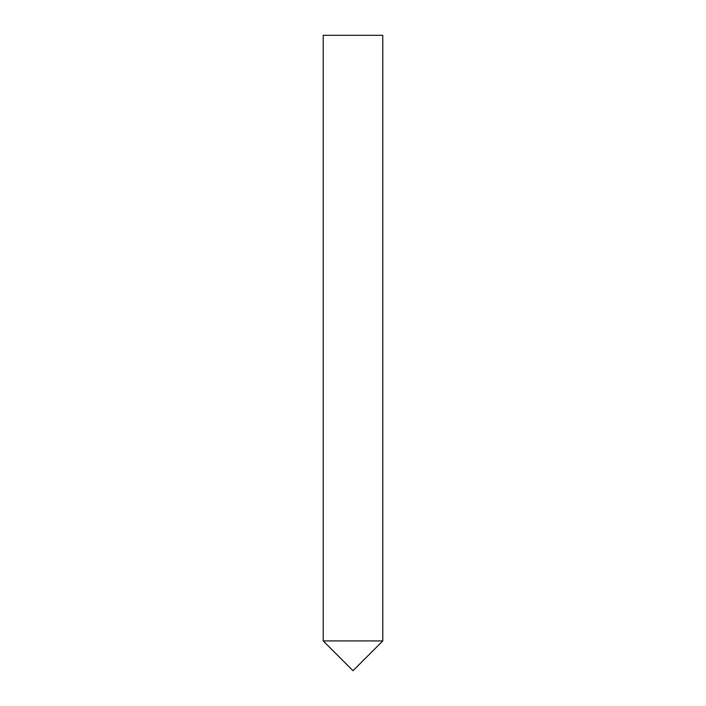 <?xml version="1.0" encoding="UTF-8"?>
<svg xmlns="http://www.w3.org/2000/svg" width="706" height="706" viewBox="0 0 706 706"><rect width="100%" height="100%" fill="white"/><g stroke="black" fill="none" stroke-linecap="round" stroke-linejoin="round"><path stroke-width="0.53" stroke-dasharray="3.53 2.65" d="M353 640.916L382.784 640.916L353 640.916M382.784 35.3L323.216 35.3"/><path stroke-width="1.06" d="M382.784 640.916L323.216 640.916L382.784 640.916L382.784 35.3L323.216 35.3L323.216 640.916L353 670.7L382.784 640.916"/></g></svg>
